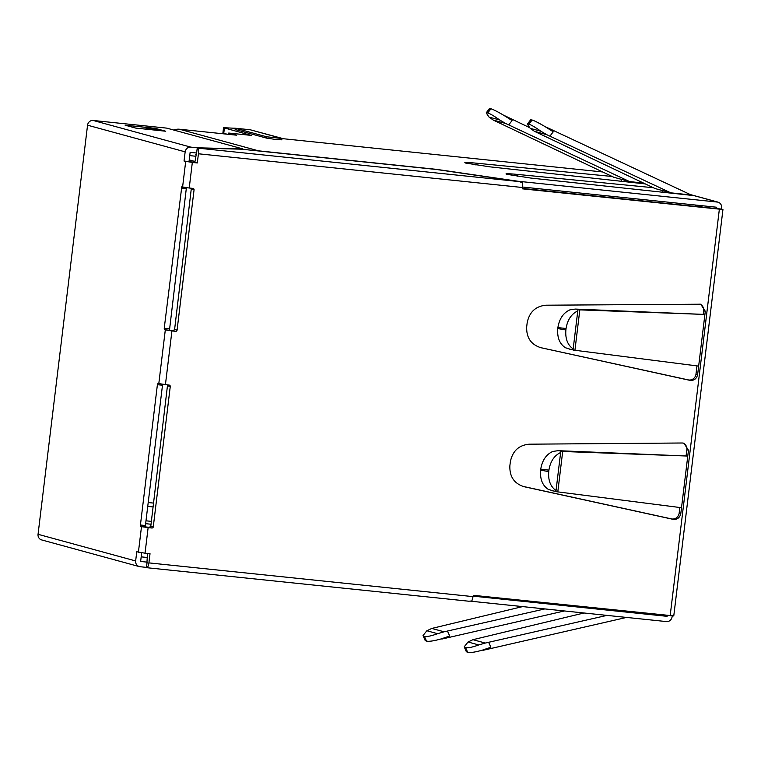 <?xml version="1.0" encoding="UTF-8"?>
<svg xmlns="http://www.w3.org/2000/svg" width="761" height="761" viewBox="0 0 761 761"><rect width="100%" height="100%" fill="white"/><g stroke="black" fill="none" stroke-linecap="round" stroke-linejoin="round"><path stroke-width="1.14" d="M153.598 503.097L148.186 502.536M153.132 506.95L147.72 506.379M145.979 520.809L151.382 521.371M151.039 524.234L145.627 523.673M194.359 162.236L194.474 161.342L189.223 159.915M194.949 161.389L194.474 161.342M667.216 615.506L667.112 616.334L662.137 614.974M522.807 187.063L716.624 207.23L716.872 208.657L522.645 188.443M602.655 171.967L283.577 138.759L254.535 130.949M688.439 194.055L718.013 202.131L517.794 181.223L436.538 169.361L258.521 150.83L179.463 129.237L236.547 135.182L228.728 133.042L251.168 135.382L223.534 127.696L222.906 132.937L226.921 134.183M688.772 194.207L717.252 201.988C720.248 202.626 721.704 204.547 721.609 207.753L721.447 209.066L716.462 208.543M673.761 616.001L722.95 209.513L522.598 188.852L522.484 182.773L519.24 181.584L436.329 169.475L241.227 149.166L197.365 148.081L194.835 162.283L189.85 161.77L184.038 161.028L185.151 151.848C185.836 148.69 187.71 147.111 190.773 147.12L197.261 147.796L196.633 153.037L190.136 152.362L189.023 161.541M722.684 209.399L721.447 209.066M147.501 553.447L146.626 567.677C147.653 567.649 148.424 566.051 148.909 562.883L150.022 553.704L145.037 553.19L148.129 527.62L151.867 528.01A1.322 1.256 105.3 0 0 153.275 526.831L170.255 386.521A1.322 1.256 105.3 0 0 169.17 385.085L157.965 383.496L157.394 384.705L140.424 525.004L145.408 525.518L162.597 384.362M167.553 384.914L150.802 526.155L149.403 527.335L145.655 526.945L145.408 525.518M191.353 188.233L174.602 329.465L173.204 330.645L169.465 330.264L186.407 187.672M196.604 154.502L195.786 154.416M673.495 615.877L473.409 595.33L471.877 600.962L468.814 601.219L146.854 567.716L468.462 601.18M672.201 616.001L672.106 616.857C671.411 620.015 669.537 621.585 666.484 621.585L470.707 601.2M473.304 596.167L667.112 616.334M223.534 127.696L234.921 128.267M234.949 128.029L235.187 129.541L266.483 138.093L275.187 139.406L281.836 139.824L281.998 138.512L266.635 136.78L235.339 128.229L250.302 129.76M612.158 176.476L476.243 163.168C466.759 162.283 463.278 162.264 465.799 163.101L489.589 166.811L645.309 183.915M464.819 162.673L465.799 163.101M653.338 187.72L517.413 174.412C507.939 173.527 504.457 173.508 506.978 174.345L530.769 178.055L692.063 195.396L546.312 127.173L553.257 131.805L545.675 127.001C539.245 123.149 534.726 120.828 532.129 120.029L530.569 119.896L527.363 124.148L530.189 128.324L534.469 131.33L546.798 134.697L670.793 192.828L655.05 188.538L534.469 131.33M505.998 173.917L506.978 174.345M228.728 133.042L228.566 134.355M179.463 129.237A13.222 12.518 105.3 0 0 173.736 130.036M195.567 156.224L189.746 155.625M258.521 150.83L256.704 150.783M522.75 187.539L198.421 153.779L197.308 162.959L194.835 162.283M165.422 384.695L171.929 330.93L175.667 331.32A1.322 1.256 105.3 0 0 177.075 330.141L194.055 189.841A1.322 1.256 105.3 0 0 192.971 188.395L189.232 188.015L192.324 162.445L197.308 162.959M546.008 305.199C535.639 306.188 529.361 312.048 527.173 322.778L526.698 326.688C526.251 337.58 530.978 344.581 540.862 347.701L689.951 380.357C694.061 380.728 696.629 378.788 697.637 374.555L705.295 311.249L700.748 304.21L546.008 305.199M540.034 347.501L688.305 379.901A6.611 6.259 105.3 0 0 695.982 374.098L696.981 365.898M688.477 450.236L683.93 443.197L682.37 442.997L529.19 444.186C518.821 445.175 512.543 451.035 510.355 461.765L509.88 465.684C509.432 476.567 514.16 483.577 524.044 486.698L673.133 519.344C677.242 519.715 679.801 517.784 680.81 513.542L688.477 450.236L686.831 449.789L686.08 455.953M523.207 486.488L522.398 486.241A19.567 18.521 -74.7 0 1 522.36 486.241L671.487 518.897A6.611 6.259 -74.7 0 0 679.164 513.095L679.839 507.511M198.421 153.779C198.707 150.564 198.364 148.661 197.394 148.081L519.23 181.584M192.324 162.445L184.038 161.028M141.679 552.781L140.633 561.466L147.282 562.151M189.232 188.015L181.746 186.816M181.774 186.816L164.224 328.314L164.471 329.741L171.929 330.93M145.655 526.945L141.498 526.65L148.129 527.62M139.244 566.574L139.995 566.707C136.999 566.079 135.553 564.158 135.648 560.952L136.752 551.773L145.037 553.19M147.016 557.461L141.185 556.862M250.302 129.789L281.998 138.512M703.221 314.341L703.649 310.802A6.611 6.259 105.3 0 0 699.968 304.058M683.14 443.045A6.611 6.259 -74.7 0 1 686.831 449.789M140.671 526.422L140.424 525.004M197.261 147.796L242.911 148.928L166.726 128.124L93.175 120.466A5.289 5.004 105.3 0 0 87.553 125.194L38.05 534.298A5.289 5.004 105.3 0 0 41.646 539.92L139.234 566.574M139.995 566.707L146.483 567.383L147.12 562.141M145.085 129.075L148.88 128.257L156.034 130.217M148.88 128.257L155.12 128.904L162.274 130.863M155.016 128.295L125.099 125.184L135.81 128.105L165.727 131.225L155.016 128.295L154.949 128.894M606.993 615.392L485.28 643.055L472.952 639.687L583.991 612.995M472.952 639.687L468.025 641.999L464.2 646.831L467.711 652.358C470.355 652.9 475.235 652.158 482.369 650.141L490.874 647.259L488.648 642.332M467.711 652.358L465.58 647.63C467.996 648.144 472.4 647.25 478.793 644.938L485.28 643.055M490.874 647.259L482.369 650.141M483.007 650.313L626.56 617.428M467.264 652.234L466.293 651.587L464.2 646.821M556.034 490.55L560.638 452.51C554.255 455.573 550.346 461.442 548.919 470.127L548.748 471.592C548.044 480.343 550.479 486.66 556.034 490.55L555.901 491.644L681.514 507.72L687.773 456.058L558.127 450.683L552.857 451.425C546.265 454.374 542.222 460.3 540.738 469.204L540.624 470.174C539.93 479.154 542.479 485.537 548.272 489.342L553.257 490.912M560.638 452.51L560.771 451.416L687.773 456.058M560.771 451.416L565.642 451.53L558.127 450.683M557.756 328.562L565.88 329.979C565.185 338.721 567.611 345.047 573.176 348.938L573.043 350.031L698.655 366.108L704.905 314.445L575.268 309.071L569.999 309.813C563.406 312.761 559.364 318.688 557.88 327.591L557.756 328.562C557.071 337.542 559.62 343.924 565.404 347.729L570.398 349.299M565.88 329.979L566.06 328.505C567.487 319.829 571.387 313.96 577.78 310.897L577.903 309.803L704.905 314.445M577.903 309.803L582.783 309.917L575.268 309.071M493.29 120.086L505.618 123.453L629.613 181.584L613.87 177.284L493.29 120.086L489.009 117.08L486.193 112.885L487.744 112.942L490.95 108.785C493.547 109.584 498.065 111.905 504.495 115.758L512.077 120.561L504.495 115.758M505.618 123.453L499.768 120.019C494.146 116.043 490.132 113.684 487.744 112.942M490.95 108.785L489.39 108.642L486.184 112.904M529.466 127.563L505.133 115.929M629.613 181.584L643.521 183.068M546.798 134.697L540.947 131.263C535.325 127.287 531.311 124.928 528.924 124.186L527.373 124.129M546.312 127.173L545.675 127.001M670.793 192.828L690.237 194.892M544.838 608.924L444.101 631.801L431.772 628.443L522.579 606.603M431.772 628.443L426.845 630.755L423.021 635.587L426.531 641.114C429.175 641.656 434.055 640.914 441.19 638.898L449.694 636.006L447.468 631.088M426.531 641.114L424.4 636.386C426.816 636.9 431.221 635.996 437.613 633.694L444.101 631.801M449.694 636.006L441.19 638.898M441.827 639.069L564.405 610.959M426.084 640.99L425.114 640.343L423.021 635.568M694.355 204.918L702.622 207.173M223.763 133.318L224.4 128.076M476.243 163.168L476.005 165.07M621.823 179.453L621.594 181.308M630.641 181.698L630.574 182.298M517.413 174.412L517.185 176.314M662.993 190.707L662.774 192.552M671.82 192.942L671.744 193.541M473.247 596.643L148.909 562.883M719.345 209.332L670.156 615.811M194.055 189.841L191.582 189.166M177.075 330.141L174.602 329.465M175.667 331.32L173.204 330.645M164.471 329.741L169.465 330.264M170.255 386.521L167.781 385.846M153.275 526.831L150.802 526.155M151.867 528.01L149.403 527.335M235.187 129.541L235.339 128.229M266.483 138.093L266.635 136.78M182.592 187.044L185.684 161.475M158.792 383.725L165.299 329.97M138.407 552.22L141.498 526.65M703.649 310.802L705.295 311.249M697.637 374.555L695.982 374.098M688.305 379.901L689.951 380.357M680.81 513.542L679.164 513.095M673.133 519.344L671.487 518.897M87.553 125.194L185.151 151.848M135.648 560.952L38.05 534.298M186.188 188.538L181.204 188.015M164.224 328.314L169.208 328.838M162.388 385.218L157.394 384.705M93.175 120.466L190.773 147.12M468.025 641.999L478.793 644.938M540.624 470.174L548.748 471.592M548.919 470.127L540.738 469.204M557.803 491.882L562.693 451.473M573.176 348.938L577.78 310.897M574.936 350.269L579.825 309.86M566.06 328.505L557.88 327.591M508.728 124.89L512.077 120.561M499.768 120.019L489.009 117.08M490.503 108.661L487.354 112.837M528.924 124.186L532.129 120.029M549.908 136.143L553.257 131.805M540.947 131.263L530.189 128.324M531.682 119.905L528.534 124.081M426.845 630.755L437.613 633.694M703.107 207.22L694.841 204.966M552.534 490.807L555.93 491.397M569.675 349.194L573.071 349.784"/></g></svg>
